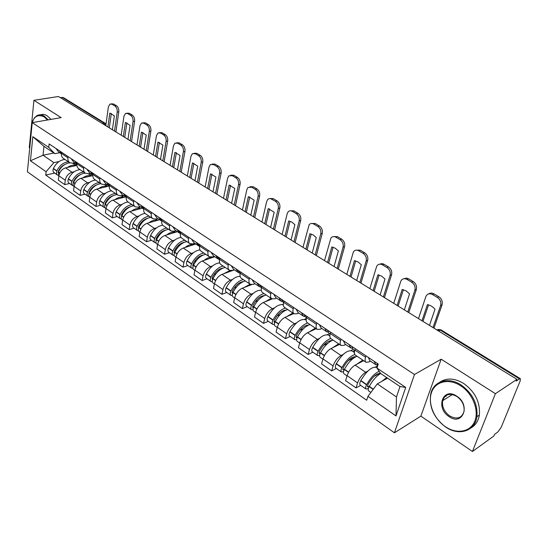 <?xml version="1.0" encoding="UTF-8"?>
<svg xmlns="http://www.w3.org/2000/svg" width="548" height="548" viewBox="0 0 548 548"><rect width="100%" height="100%" fill="white"/><g stroke="black" fill="none" stroke-linecap="round" stroke-linejoin="round"><path stroke-width="0.82" d="M446.045 396.423L446.127 395.505M472.431 451.497L495.399 393.676L516.942 379.353L58.499 96.503L33.921 100.305L61.164 117.628L32.236 122.636L27.4 171.812L394.43 432.804L420.864 416.138L472.431 451.497L493.912 435.975L494.556 434.379L497.796 432.05L501.167 427.372L520.182 380.901L520.36 378.668L519.49 378.901L440.058 329.999L436.688 329.841M33.921 100.305L29.277 147.618L29.75 147.939M495.399 393.676L441.167 359.2L414.473 374.503L32.236 122.636M516.942 379.353L516.25 381.059L519.49 378.901M60.259 97.592L63.26 97.51L105.326 123.382L104.147 123.211L62.082 97.311M76.898 165.414L65.616 167.873C61.945 169.065 59.698 171.709 58.862 175.805L58.362 180.169L64.739 184.621L65.26 180.237C66.109 176.127 68.37 173.469 72.041 172.257L74.131 171.791M74.829 162.893L73.144 163.256L69.836 162.77C68.356 161.749 67.726 160.084 67.938 157.783L61.445 153.433C61.239 155.728 61.876 157.386 63.363 158.406L69.671 162.66M61.445 153.433L61.582 152.255M69.623 183.491L64.739 184.621M67.938 157.783L68.082 156.598M92.804 175.586L80.94 178.319C77.261 179.559 74.987 182.244 74.117 186.382L73.569 190.786L80.138 195.369L80.707 190.951C81.597 186.799 83.885 184.087 87.564 182.827L89.66 182.333M77.076 162.612L76.925 163.804C76.693 166.119 77.316 167.784 78.789 168.798L85.296 173.182M85.029 194.177L80.138 195.369M90.441 173.36L88.755 173.743L85.454 173.291C83.988 172.278 83.371 170.606 83.611 168.291L83.769 167.092M109.251 186.025L96.722 189.067C93.044 190.362 90.742 193.095 89.824 197.273L89.235 201.719L96.003 206.438L96.612 201.979C97.551 197.787 99.859 195.033 103.545 193.718L105.648 193.191M93.03 173.291L92.872 174.49C92.619 176.826 93.222 178.497 94.681 179.504L101.387 184.025M100.894 205.178L96.003 206.438M106.524 184.149L104.839 184.553L101.551 184.128C100.092 183.128 99.503 181.45 99.763 179.114L99.935 177.901M125.574 196.917L112.991 200.15C109.299 201.493 106.976 204.274 106.011 208.493L105.367 212.98L112.347 217.851L113.011 213.343C113.991 209.11 116.327 206.308 120.019 204.938L122.129 204.383M109.484 184.292L109.312 185.505C109.031 187.861 109.614 189.54 111.059 190.533L117.978 195.198M117.238 216.515L112.347 217.851M123.101 195.259L121.409 195.691L118.135 195.307C116.697 194.307 116.128 192.629 116.416 190.266L116.594 189.046M142.336 208.158L129.753 211.569C126.061 212.973 123.704 215.802 122.697 220.063L122.005 224.591L129.198 229.605L129.91 225.064C130.945 220.789 133.308 217.933 137 216.508L139.117 215.919M126.451 195.636L126.259 196.862C125.951 199.239 126.513 200.924 127.944 201.911L135.089 206.726M134.089 228.201L129.198 229.605M140.192 206.719L138.507 207.171L135.246 206.829C133.822 205.843 133.274 204.164 133.589 201.774L133.787 200.547M159.612 219.741L147.042 223.344C143.343 224.81 140.966 227.687 139.904 231.996L139.158 236.558L146.576 241.737L147.35 237.154C148.433 232.832 150.816 229.927 154.515 228.441L156.639 227.817M143.953 207.343L143.747 208.583C143.412 210.98 143.946 212.665 145.357 213.645L152.741 218.618M151.467 240.25L146.576 241.737M157.824 218.542L156.132 219.022L152.892 218.721C151.495 217.748 150.967 216.056 151.317 213.651L151.522 212.412M177.429 231.688L164.873 235.496C161.181 237.024 158.769 239.956 157.66 244.305L156.851 248.908L164.51 254.251L165.345 249.628C166.476 245.264 168.894 242.305 172.593 240.75L174.723 240.093M162.016 219.426L161.797 220.68C161.434 223.098 161.941 224.79 163.331 225.749L170.962 230.893M169.394 252.69L164.51 254.251M176.018 230.742L174.333 231.249L171.113 230.989C169.729 230.037 169.229 228.338 169.613 225.913L169.839 224.659M195.814 244.018L183.285 248.039C179.586 249.628 177.155 252.621 175.99 257.012L175.12 261.656L183.032 267.177L183.923 262.513C185.114 258.101 187.56 255.087 191.259 253.464L193.389 252.765M180.676 231.907L180.443 233.167C180.045 235.613 180.525 237.305 181.895 238.257L189.786 243.565M187.902 265.527L183.032 267.177M194.807 243.339L193.129 243.881L189.93 243.668C188.574 242.723 188.101 241.031 188.512 238.579L188.759 237.311M214.802 256.745L202.301 260.992C198.609 262.65 196.15 265.698 194.924 270.137L193.992 274.829L202.157 280.528L203.116 275.822C204.37 271.363 206.843 268.294 210.535 266.602L212.672 265.855M199.958 244.805L199.705 246.079C199.273 248.539 199.725 250.237 201.068 251.169L209.233 256.67M207.021 278.781L202.157 280.528M214.22 256.354L212.542 256.923L209.377 256.765C208.041 255.841 207.603 254.142 208.048 251.669L208.315 250.388M234.407 269.89L221.954 274.377C218.262 276.11 215.775 279.22 214.487 283.7L213.487 288.433L221.926 294.324L222.961 289.577C224.276 285.076 226.776 281.939 230.461 280.179L232.605 279.384M219.892 258.135L219.625 259.423C219.152 261.91 219.577 263.609 220.892 264.52L229.338 270.212M226.776 292.481L221.926 294.324M234.284 269.808L232.612 270.411L229.482 270.308C228.174 269.397 227.763 267.698 228.256 265.205L228.537 263.917M251.498 284.693L242.264 288.221C238.586 290.029 236.065 293.201 234.715 297.728L233.64 302.496L242.374 308.593L243.476 303.804C244.86 299.256 247.395 296.057 251.073 294.214L253.217 293.372M240.517 271.931L240.223 273.226C239.716 275.733 240.106 277.432 241.394 278.329L250.141 284.22L243.983 287.563M247.196 306.647L242.374 308.593M255.039 283.727L253.375 284.364L250.278 284.316C249.004 283.426 248.628 281.727 249.155 279.213L249.456 277.911M272.082 298.961L263.287 302.537C259.608 304.428 257.06 307.661 255.642 312.237L254.491 317.045L263.526 323.354L264.711 318.525C266.164 313.929 268.726 310.668 272.397 308.743L274.541 307.846M261.862 286.207L261.547 287.515C260.999 290.043 261.348 291.748 262.608 292.618L271.671 298.729M268.328 321.306L263.526 323.354M276.514 298.126L274.863 298.797L271.808 298.818C270.561 297.954 270.226 296.249 270.794 293.714L271.123 292.399M282.515 304.53L283.337 304.188M293.749 313.6L285.035 317.354C281.377 319.333 278.802 322.635 277.302 327.252L276.069 332.109L285.433 338.643L286.7 333.766C288.227 329.129 290.817 325.8 294.475 323.779L296.619 322.827M283.967 300.996L283.631 302.311C283.035 304.866 283.35 306.565 284.57 307.414L293.968 313.751M290.2 336.472L285.433 338.643M298.756 313.038L297.112 313.751L294.098 313.833C292.899 312.997 292.605 311.291 293.214 308.736L293.564 307.407M304.524 319.333L306.318 318.539M316.217 328.731L307.565 332.704C303.921 334.773 301.318 338.143 299.742 342.815L298.42 347.706L308.12 354.474L309.476 349.562C311.086 344.87 313.709 341.473 317.347 339.363L319.491 338.349M306.88 316.319L306.524 317.648C305.88 320.224 306.147 321.923 307.332 322.745L317.08 329.314M312.86 352.186L308.12 354.474M321.799 328.492L320.169 329.245L317.21 329.403C316.045 328.588 315.792 326.889 316.456 324.306L316.826 322.971M327.314 334.664L329.478 333.643M339.493 344.411L330.917 348.61C327.293 350.775 324.656 354.22 322.998 358.933L321.587 363.872L331.643 370.893L333.095 365.934C334.787 361.2 337.438 357.721 341.055 355.515L343.206 354.433M330.643 332.204L330.252 333.554C329.56 336.15 329.786 337.842 330.924 338.643L341.048 345.459M336.335 368.468L331.643 370.893M345.692 344.514L344.076 345.309L341.171 345.541C340.048 344.761 339.849 343.062 340.561 340.459L340.959 339.109M350.932 350.549L353.076 349.466M363.625 360.666L355.131 365.105C351.528 367.372 348.857 370.893 347.117 375.661L345.603 380.634L356.036 387.916L357.591 382.922C359.372 378.134 362.057 374.585 365.646 372.27L367.804 371.112M355.296 348.699L354.885 350.056C354.138 352.672 354.309 354.364 355.405 355.131L365.92 362.214M360.687 385.36L356.036 387.916M370.475 361.132L368.879 361.975L366.037 362.297C364.968 361.543 364.817 359.851 365.585 357.228L366.009 355.864M375.421 367.023L377.688 365.797M53.868 153.036L43.025 155.235L53.862 162.646L59.054 161.55M59.67 152.728L54.862 153.707L43.963 146.357L43.025 155.235L30.441 160.79L32.839 136.678L48.738 147.371L54.862 153.707M387.559 378.147L377.319 383.867L396.485 396.978L400.006 386.539L380.668 373.496L376.969 368.085L378.257 364.057L49.115 143.912L48.738 147.371M376.969 368.085L405.719 387.422L395.985 415.939L367.927 396.355L377.319 383.867M53.862 162.646L46.101 171.723L45.737 175.079L366.687 400.232L367.927 396.355M46.101 171.723L30.441 160.79M394.43 432.804L414.473 374.503M420.864 416.138L441.167 359.2M54.656 173.113L45.737 175.079M32.839 136.678L43.963 146.357M396.485 396.978L395.985 415.939M400.006 386.539L405.719 387.422M59.465 150.837L61.41 153.83M61.41 153.892L58.711 152.084L55.944 148.481M68.411 161.811C63.5 162.324 59.663 165.338 56.896 170.853L56.499 173.689L57.198 174.86L58.266 175.346M57.41 175.024L53.382 172.058L52.937 170.353L53.423 168.455C56.177 162.955 60.006 159.954 64.917 159.461M58.842 176.011L58.424 171.908C61.198 166.38 65.048 163.359 69.966 162.845M58.136 172.641L58.383 171.188C59.89 167.962 62.109 165.681 65.034 164.352M61.499 152.988L61.013 151.871M75.329 163.229L73.391 163.647M74.946 164.674L76.864 164.256M72.733 163.331L73.932 163.989M67.425 167.483C70.493 165.373 73.357 164.743 76.021 165.606M58.725 170.469L59.198 170.366M114.518 131.068L117.217 112.107C117.409 109.34 116.614 107.285 114.84 105.942L116.416 105.668C118.197 107.011 118.991 109.066 118.793 111.826L115.923 131.938M105.798 125.691L108.388 106.826L109.963 104.086L111.95 104.23L114.84 105.942M109.299 127.848L111.313 113.381M111.052 103.901L113.532 103.962L111.95 104.23M116.416 105.668L113.532 103.962M107.894 126.985L109.819 113.08L114.368 115.827L112.402 129.766M74.781 161.078L76.884 164.236M76.884 164.27L73.877 162.256L71.158 158.653M83.604 172.045C78.693 172.613 74.829 175.689 72.007 181.278L71.918 181.491C71.219 183.292 71.411 184.621 72.487 185.477L73.37 185.793M72.487 185.477L68.918 183.005C67.842 182.148 67.651 180.819 68.342 179.025L68.432 178.812C71.24 173.243 75.097 170.181 80.015 169.627M74.09 186.587L74.055 186.567C72.98 185.71 72.795 184.381 73.494 182.58L73.583 182.368C76.412 176.771 80.275 173.689 85.193 173.113M73.268 183.19L73.494 181.607C75.131 178.141 77.515 175.764 80.638 174.47M76.967 163.482L76.378 162.146M90.502 173.401L88.55 173.846M90.167 174.901L92.078 174.463M88.468 173.805L89.153 174.223M82.748 177.901C85.837 175.737 88.708 175.079 91.358 175.922M73.912 180.737L74.487 180.607M130.15 140.713L133.041 121.574C133.26 118.779 132.452 116.69 130.623 115.313L132.205 115.025C134.034 116.402 134.835 118.484 134.616 121.272L131.541 141.569M121.177 135.178L123.958 116.142L125.513 113.429L127.65 113.552L130.623 115.313M124.725 137.37L126.883 122.779M126.725 113.21L129.232 113.265L127.65 113.552M132.205 115.025L129.232 113.265M123.334 136.507L125.396 122.478L130.075 125.3L127.972 139.37M90.55 171.627L92.824 174.949L89.502 172.73L86.817 169.133M99.25 182.58C94.338 183.21 90.447 186.354 87.57 192.019L87.481 192.232C86.762 194.054 86.94 195.389 88.002 196.239L88.927 196.554M88.002 196.239L84.33 193.691C83.262 192.841 83.084 191.505 83.796 189.69L83.892 189.478C86.748 183.833 90.639 180.703 95.551 180.087M89.797 197.486L89.619 197.362C88.557 196.513 88.386 195.17 89.098 193.348L89.194 193.136C92.078 187.464 95.969 184.313 100.88 183.683M88.844 194.033L89.05 192.327C90.831 188.628 93.372 186.156 96.667 184.909M92.9 174.291L92.194 172.73M105.826 185.423L107.744 184.964M107.394 186.478L104.826 184.751M98.53 188.628C101.64 186.416 104.51 185.717 107.148 186.539M89.557 191.3L90.249 191.136M146.234 150.638L149.33 131.315C149.57 128.492 148.748 126.376 146.871 124.958L148.446 124.656C150.33 126.067 151.152 128.184 150.906 130.999L147.604 151.481M137 144.939L139.98 125.725L141.507 123.053L143.809 123.142L146.871 124.958M140.596 147.159L142.905 132.445M142.857 122.793L145.391 122.841L143.809 123.142M148.446 124.656L145.391 122.841M139.219 146.309L141.432 132.15L146.248 135.055L143.987 149.248M106.805 182.498L109.258 185.978M109.168 185.916L105.593 183.525L102.956 179.929M115.361 193.437C110.456 194.122 106.538 197.335 103.606 203.075L103.51 203.294C102.777 205.137 102.935 206.48 103.99 207.322L104.949 207.637M103.99 207.322L100.202 204.699C99.147 203.856 98.983 202.513 99.715 200.671L99.811 200.458C102.729 194.739 106.641 191.54 111.545 190.868M105.983 208.706L105.654 208.48C104.6 207.637 104.442 206.295 105.182 204.445L105.278 204.233C108.216 198.486 112.135 195.259 117.039 194.567M104.901 205.199L105.079 203.37C107.004 199.438 109.696 196.876 113.162 195.684M109.319 185.423L108.497 183.635M121.951 196.266L123.869 195.773M114.785 199.684C117.916 197.41 120.793 196.677 123.416 197.472M105.682 202.171L106.497 201.965M162.79 160.852L166.106 141.35C166.373 138.5 165.537 136.349 163.599 134.897L165.181 134.568C167.113 136.014 167.948 138.165 167.681 141.014L164.147 161.687M153.282 154.988L156.475 135.589L157.968 132.965L160.454 133.027L163.599 134.897M156.934 157.235L159.406 142.398M159.468 132.657L162.03 132.705L160.454 133.027M165.181 134.568L162.03 132.705M155.564 156.392L157.934 142.103L162.9 145.097L160.482 159.427M123.56 193.704L126.198 197.335M125.876 197.122L122.183 194.643L119.594 191.053M131.958 204.616C127.061 205.37 123.115 208.658 120.128 214.474L120.033 214.693C119.272 216.563 119.416 217.912 120.457 218.748L121.464 219.049M120.457 218.748L116.56 216.042C115.518 215.206 115.368 213.857 116.121 211.994L116.217 211.781C119.19 205.98 123.129 202.712 128.033 201.972M122.663 220.275L122.177 219.94C121.135 219.104 120.998 217.755 121.752 215.885L121.848 215.665C124.848 209.836 128.794 206.548 133.691 205.781M121.451 216.693L121.594 214.754C123.67 210.583 126.513 207.932 130.123 206.802M126.252 196.896L125.307 194.876M138.569 207.432L140.487 206.918M131.547 211.083C134.692 208.747 137.569 207.966 140.178 208.74M122.314 213.357L123.259 213.104M179.84 171.373L183.388 151.686C183.683 148.803 182.833 146.617 180.833 145.131L182.409 144.782C184.402 146.268 185.258 148.453 184.964 151.33L181.183 172.202M170.051 165.332L173.469 145.754L174.915 143.186L177.593 143.199L180.833 145.131M173.75 167.613L176.394 152.652M176.538 142.816L179.169 142.857L177.593 143.199M182.409 144.782L179.169 142.857M172.401 166.784L174.935 152.358L180.045 155.44L177.463 169.901M140.843 205.267L143.686 209.035M143.11 208.678L139.288 206.117L136.753 202.527M149.077 216.145C144.186 216.967 140.213 220.33 137.164 226.228L137.062 226.447C136.288 228.338 136.418 229.694 137.438 230.523L138.5 230.818M137.438 230.523L133.417 227.735C132.39 226.906 132.26 225.55 133.034 223.666L133.13 223.447C136.178 217.556 140.144 214.213 145.042 213.412M139.87 232.208L139.213 231.756C138.185 230.927 138.062 229.564 138.843 227.673L138.939 227.454C142.001 221.55 145.974 218.179 150.858 217.351M138.521 228.53L138.617 226.488C140.85 222.07 143.843 219.337 147.59 218.275M143.727 208.72L142.644 206.473M148.823 222.831C151.995 220.44 154.872 219.611 157.461 220.358M139.473 224.879L140.576 224.564M197.41 182.21L201.205 162.345C201.52 159.427 200.657 157.208 198.602 155.68L200.178 155.31C202.226 156.838 203.096 159.057 202.774 161.961L198.739 183.032M187.327 175.99L190.971 156.221L192.369 153.728L195.259 153.693L198.602 155.68M191.081 178.306L193.896 163.215M194.074 153.276L196.835 153.33L195.259 153.693M200.178 155.31L196.835 153.33M189.745 177.484L192.458 162.92L197.725 166.099L194.958 180.696M47.484 119.998L44.004 116.772C36.079 113.457 31.818 117.978 31.229 130.328L31.325 131.917M32.592 121.279L34.545 117.683L37.216 115.47C39.47 114.409 41.874 114.683 44.429 116.279L48.217 119.868M40.346 114.84C42.511 113.977 44.799 114.299 47.21 115.813L50.998 119.389M445.319 426.639C456.621 434.482 470.588 432.105 474.849 421.028C479.288 410.062 472.486 393.252 460.621 385.737C448.826 378.052 435.324 381.387 431.557 392.3C427.618 403.102 433.948 418.953 445.319 426.639M461.163 385.004C472.623 393.396 477.877 403.972 476.918 416.727C475.048 431.399 458.512 436.297 445.476 426.899C433.667 417.658 428.776 406.602 430.79 393.724C433.516 381.086 448.367 376.449 461.163 385.004M449.072 416.603C435.208 407.952 442.914 386.621 456.724 396.156C471.033 404.958 462.69 426.502 449.072 416.603M456.881 396.444C449.737 392.765 444.997 394.17 442.654 400.663C441.846 406.623 444.161 411.699 449.6 415.884C456.936 419.775 461.759 418.261 464.06 411.356C464.635 405.417 462.245 400.451 456.881 396.444M439.702 382.257C446.579 377.661 454.566 378.052 463.677 383.442C475.116 391.793 480.349 402.328 479.384 415.048C478.37 420.994 475.554 425.303 470.938 427.967M443.085 400.389L443.229 398.903M158.673 217.193L161.735 221.091M160.886 220.597L156.934 217.946L154.454 214.371M166.722 228.036C161.852 228.934 157.851 232.373 154.735 238.353L154.632 238.572C153.837 240.49 153.947 241.853 154.954 242.675L156.064 242.956M154.954 242.675L150.81 239.798C149.796 238.976 149.686 237.613 150.474 235.702L150.577 235.482C153.728 229.441 157.769 226.016 162.694 225.207M157.625 244.524L156.783 243.942C155.776 243.12 155.673 241.757 156.468 239.839L156.57 239.62C159.694 233.626 163.694 230.181 168.565 229.276M156.132 240.723L156.18 238.592C158.578 233.928 161.715 231.105 165.585 230.119M161.763 220.919L160.537 218.44M166.647 234.955C169.839 232.496 172.716 231.626 175.285 232.338M157.187 236.736L158.461 236.352M215.528 193.389L219.577 173.332C219.919 170.387 219.036 168.126 216.919 166.558L218.488 166.16C220.604 167.736 221.488 169.99 221.139 172.928L216.83 194.191M205.123 186.971L209.021 167.017L210.343 164.612L213.473 164.51L216.919 166.558M208.932 189.32L211.946 174.106M212.145 164.058L215.042 164.119L213.473 164.51M218.488 166.16L215.042 164.119M207.624 188.512L210.514 173.812L215.946 177.086L212.994 191.827M177.086 229.509L179.491 233.071L180.388 233.51L179.011 230.79M179.237 232.9L175.141 230.153L172.73 226.591M184.936 240.305C180.08 241.278 176.059 244.798 172.873 250.868L172.771 251.094C171.949 253.025 172.038 254.402 173.031 255.21L174.196 255.471M173.031 255.21L168.75 252.238C167.757 251.429 167.661 250.059 168.476 248.128L168.579 247.901C171.88 241.647 176.018 238.133 180.998 237.366M175.949 257.231L174.915 256.519C173.928 255.711 173.839 254.334 174.661 252.395L174.771 252.169C177.956 246.093 181.984 242.565 186.841 241.586M174.312 253.299L174.305 251.087C176.881 246.162 180.155 243.25 184.128 242.36M185.053 247.47C188.259 244.942 191.136 244.018 193.677 244.703M175.49 248.95L176.956 248.484M234.208 204.911L238.524 184.662C238.907 181.689 238.003 179.395 235.825 177.778L237.387 177.36C239.565 178.977 240.462 181.265 240.086 184.238L235.489 205.706M223.481 198.294L227.639 178.155L228.879 175.846L232.263 175.661L235.825 177.778M227.345 200.678L230.55 185.34M230.783 175.189L233.825 175.25L232.263 175.661M237.387 177.36L233.825 175.25M226.05 199.883L229.139 185.046L234.75 188.423L231.599 203.301M196.109 242.23L198.438 245.778L199.39 246.23M198.191 245.614L193.951 242.764L191.601 239.216M203.74 252.971C198.903 254.025 194.855 257.629 191.601 263.787L191.492 264.013C190.656 265.979 190.718 267.356 191.69 268.15L192.923 268.383M191.69 268.15L187.272 265.088C186.293 264.287 186.224 262.91 187.06 260.951L187.169 260.725C190.67 254.19 194.937 250.58 199.979 249.915M194.876 270.363L193.643 269.506C192.67 268.705 192.608 267.328 193.451 265.362L193.56 265.136C196.814 258.971 200.863 255.354 205.706 254.293M193.095 266.266L193.026 263.985C195.78 258.793 199.184 255.8 203.246 255.005M199.636 246.484L198.095 243.559M204.055 260.396C207.281 257.793 210.151 256.82 212.665 257.471M194.417 261.54L196.102 260.971M253.484 216.803L258.087 196.362C258.498 193.355 257.581 191.026 255.334 189.361L256.889 188.916C259.136 190.581 260.053 192.91 259.642 195.91L254.738 217.583M242.415 209.973L246.853 189.642L247.997 187.464L251.655 187.176L255.334 189.361M246.34 212.398L249.751 196.924M250.004 186.669L253.217 186.745L251.655 187.176M256.889 188.916L253.217 186.745M245.066 211.61L248.36 196.636L254.149 200.123L250.792 215.145M215.768 255.375L218.022 258.903L219.022 259.368M217.782 258.745L213.378 255.793L211.11 252.258M223.159 266.054C218.344 267.198 214.275 270.89 210.953 277.13L210.843 277.363C209.973 279.35 210.021 280.74 210.973 281.521L212.275 281.72M210.973 281.521L206.404 278.357C205.445 277.569 205.397 276.185 206.26 274.199L206.37 273.973C210.124 267.068 214.563 263.369 219.673 262.876M214.439 283.926L212.987 282.919C212.035 282.138 211.994 280.747 212.864 278.761L212.973 278.528C216.302 272.274 220.378 268.568 225.187 267.417M212.501 279.644L212.357 277.309C215.309 271.842 218.844 268.76 222.974 268.075M219.536 259.889L217.816 256.752M223.687 273.753L229.948 270.534M213.994 274.507L215.933 273.815M273.384 229.085L278.288 208.446C278.74 205.411 277.802 203.034 275.48 201.321L277.028 200.856C279.35 202.561 280.281 204.931 279.836 207.966L274.617 229.845M261.951 222.029L266.684 201.506L267.725 199.472L268.979 198.671L270.472 198.595L275.48 201.321M265.938 224.488L269.575 208.891M269.849 198.534L273.233 198.609L271.685 199.068M277.028 200.856L273.233 198.609M264.691 223.721L268.205 208.603L274.178 212.206L270.602 227.365M236.092 268.972L238.264 272.479L239.318 272.945M238.031 272.322L233.469 269.267L231.277 265.753M243.23 279.569C238.442 280.809 234.352 284.597 230.955 290.933L230.838 291.166C229.948 293.18 229.968 294.571 230.9 295.345L232.284 295.495M230.9 295.345L226.173 292.07C225.242 291.296 225.214 289.899 226.098 287.892L226.214 287.659C230.304 280.295 234.934 276.514 240.113 276.302M234.66 297.954L232.975 296.783C232.051 296.016 232.037 294.625 232.927 292.605L233.044 292.372C236.448 286.029 240.545 282.234 245.326 280.98M232.578 293.447L232.338 291.084C235.496 285.323 239.161 282.158 243.333 281.59M240.127 273.726L238.216 270.39M234.27 287.871L236.51 287.022M293.934 241.764L299.167 220.933C299.646 217.864 298.694 215.446 296.297 213.686L297.831 213.186C300.229 214.946 301.188 217.357 300.701 220.426L295.139 242.504M282.131 234.476L287.173 213.761L288.09 211.898C289.282 210.644 290.714 210.459 292.372 211.357L296.297 213.686M286.179 236.976L290.043 221.248M290.33 210.795L293.913 210.864L292.372 211.357M297.831 213.186L293.913 210.864M284.96 236.229L288.7 220.967L291.954 222.118L294.879 224.687L291.063 239.99M257.128 283.042L259.211 286.522L260.314 286.988M258.978 286.371L254.245 283.193L252.142 279.706M263.985 293.55C259.231 294.886 255.115 298.77 251.642 305.202L251.518 305.442C250.6 307.476 250.594 308.88 251.505 309.634L252.984 309.723M251.505 309.634L246.621 306.243C245.71 305.483 245.71 304.092 246.621 302.058L246.737 301.818C251.258 293.865 256.122 290.008 261.321 290.241M255.587 312.463L253.656 311.127C252.751 310.374 252.758 308.976 253.683 306.928L253.799 306.695C257.286 300.249 261.403 296.358 266.157 295.009M253.354 307.695L252.881 307.599L253.012 305.325C256.382 299.263 260.17 296.009 264.369 295.578M261.444 288.022L259.327 284.508M264.979 301.845L271.13 298.365M255.286 301.64L257.889 300.592M315.175 254.868L320.744 233.838C321.272 230.735 320.292 228.276 317.813 226.461L319.34 225.934C321.82 227.742 322.793 230.201 322.272 233.304L316.347 255.594M302.976 247.34L309.134 224.762C310.38 223.317 311.928 223.084 313.757 224.05L317.813 226.461M307.086 249.874L311.202 234.023M311.497 223.468L315.285 223.529L313.757 224.05M319.34 225.934L315.285 223.529M305.9 249.148L309.887 233.743L313.257 234.948L316.271 237.585L312.209 253.039M278.905 297.605L280.884 301.058L282.056 301.523M280.665 300.907L275.747 297.612L273.74 294.153M285.46 308.017C280.74 309.456 276.603 313.442 273.048 319.97L272.925 320.21C271.979 322.279 271.945 323.683 272.822 324.423L274.418 324.43M272.822 324.423L267.767 320.916C266.883 320.169 266.91 318.772 267.849 316.71L267.972 316.47C273.068 307.75 278.192 303.859 283.337 304.791M277.247 327.485L275.055 325.964C274.178 325.231 274.212 323.827 275.165 321.751L275.281 321.512C278.85 314.977 282.987 310.976 287.7 309.524M274.87 322.395L274.226 322.347L274.397 320.066C278 313.682 281.905 310.339 286.097 310.052M283.515 302.825L281.179 299.126M286.707 316.634L292.851 312.997M277.096 315.819L280.144 314.518M337.143 268.417L343.069 247.196C343.637 244.052 342.637 241.552 340.075 239.675L341.589 239.12C344.151 240.983 345.144 243.483 344.582 246.621L338.28 269.123M324.519 260.636L330.889 238.092C332.191 236.435 333.855 236.133 335.876 237.188L340.075 239.675M328.697 263.211L333.074 247.23M333.369 236.578L337.397 236.633L335.876 237.188M341.589 239.12L337.397 236.633M327.546 262.499L331.793 246.949L335.28 248.217L338.39 250.929L334.068 266.527M301.462 312.689L303.339 316.114L304.578 316.573M303.119 315.97L298.016 312.545L296.112 309.113M307.688 322.991C303.017 324.539 298.859 328.629 295.214 335.26L295.091 335.506C294.112 337.602 294.05 339.007 294.899 339.733L296.619 339.637M294.899 339.733L289.666 336.102C288.81 335.376 288.865 333.965 289.83 331.876L289.954 331.636C295.447 322.402 300.701 318.45 305.709 319.779L305.914 319.916M299.681 343.048L297.208 341.329C296.358 340.609 296.427 339.205 297.406 337.102L297.53 336.862C301.181 330.218 305.346 326.115 310.01 324.553M297.187 337.561L296.324 337.623L296.536 335.328C300.4 328.601 304.407 325.176 308.572 325.053M306.394 318.162L303.818 314.271M309.209 331.951L315.347 328.149M299.77 330.41L303.407 328.759M359.865 282.439L366.174 261.012C366.783 257.841 365.763 255.286 363.112 253.361L364.612 252.765C367.263 254.69 368.283 257.238 367.674 260.403L360.961 283.117M346.802 274.384L353.398 251.909C354.741 250.011 356.529 249.635 358.769 250.779L363.112 253.361M351.056 277L355.7 260.889M355.995 250.148L360.276 250.189L358.769 250.779M364.612 252.765L360.276 250.189M349.939 276.315L354.453 260.615L358.07 261.951L361.29 264.739L356.686 280.48M324.841 328.327L326.608 331.718L327.923 332.163M326.396 331.574L321.087 328.012L319.292 324.622M330.725 338.493C326.094 340.164 321.916 344.363 318.176 351.104L318.052 351.35C317.045 353.474 316.95 354.892 317.765 355.59L319.648 355.357M317.765 355.59L312.339 351.83C311.517 351.124 311.606 349.713 312.607 347.596L312.73 347.35C318.34 337.958 323.594 333.869 328.478 335.081L328.677 335.212M322.93 359.173L320.155 357.248C319.347 356.549 319.443 355.138 320.457 353.008L320.58 352.761C324.327 346.021 328.505 341.801 333.122 340.123M320.347 353.22L319.217 353.439L319.477 351.138C323.615 344.041 327.725 340.534 331.821 340.603M330.122 334.068L329.04 333.348L327.286 329.965M329.464 335.746L329.875 335.547M332.526 347.822L338.65 343.843M323.382 345.404L327.903 343.226M383.388 296.954L390.101 275.322C390.758 272.116 389.717 269.513 386.977 267.527L388.457 266.897C391.197 268.883 392.238 271.479 391.58 274.678L384.449 297.605M369.866 288.611L376.702 266.232C378.072 264.067 379.997 263.609 382.477 264.855L386.977 267.527M374.188 291.276L379.127 275.034M379.401 264.204L382.257 263.588L383.963 264.232L382.477 264.855M388.457 266.897L383.963 264.232M373.106 290.611L377.915 274.767L381.668 276.165L384.991 279.035L380.093 294.92M349.097 344.555L350.734 347.898L352.138 348.316M350.535 347.761L345.014 344.055L343.343 340.705M354.809 354.508C350.193 356.186 345.925 360.529 341.993 367.53L341.856 367.783C340.822 369.934 340.692 371.352 341.473 372.03L343.548 371.626M341.473 372.03L335.849 368.133C335.054 367.448 335.177 366.03 336.212 363.886L336.342 363.632C342.075 354.083 347.316 349.85 352.069 350.939L352.261 351.062M347.042 375.894L343.952 373.75C343.171 373.072 343.308 371.66 344.35 369.503L344.48 369.249C348.316 362.399 352.515 358.07 357.077 356.255M344.397 369.414L342.945 369.845L343.26 367.53C347.692 360.043 351.898 356.44 355.885 356.727M355.618 356.858L355.227 356.59M354.734 350.576L353.261 349.59L351.638 346.247M353.022 351.576L354.7 350.727M356.707 364.283L362.81 360.118M348.062 360.769L354.844 357.289M407.753 311.983L414.898 290.152C415.61 286.912 414.541 284.261 411.699 282.206L413.165 281.542C416.007 283.59 417.069 286.234 416.364 289.474L408.767 312.613M393.745 303.345L400.848 281.09C402.232 278.644 404.294 278.089 407.034 279.439L411.699 282.206M398.136 306.051L403.39 289.687M403.636 278.774L406.678 278.096L408.507 278.774L407.034 279.439M413.165 281.542L408.507 278.774M397.101 305.414L402.218 289.426L406.116 290.892L409.555 293.844L404.342 309.88M374.27 361.392L375.777 364.687L377.284 365.064M375.586 364.557L369.832 360.7L368.297 357.392M379.175 371.304C374.702 373.318 370.544 377.736 366.694 384.573L366.557 384.826C365.482 387.011 365.317 388.429 366.064 389.087L368.379 388.464M366.064 389.087L360.228 385.039C359.474 384.374 359.632 382.956 360.7 380.785L360.831 380.531C366.687 370.811 371.921 366.427 376.531 367.379L376.709 367.496M370.88 392.43L368.633 390.868C367.9 390.217 368.064 388.799 369.147 386.614L369.284 386.361C372.688 380.223 376.497 375.949 380.709 373.524M369.386 386.162L367.557 386.854L367.934 384.532C372.503 376.866 376.723 373.147 380.593 373.38M380.49 373.64L379.908 373.25M377.695 365.811L376.908 363.153M381.792 381.367L386.662 377.538M374.044 376.394L379.791 373.243M433.009 327.567L440.626 305.503C441.366 302.229 440.27 299.537 437.338 297.427L438.784 296.721C441.709 298.824 442.805 301.51 442.065 304.777L433.975 328.163M418.487 318.607L425.892 296.509C427.269 293.755 429.468 293.105 432.502 294.557L437.338 297.427M422.96 321.368L428.536 304.873M428.742 293.886C430.283 292.81 432.023 292.803 433.948 293.858L432.502 294.557M438.784 296.721L433.948 293.858M421.967 320.758L427.413 304.62C430.269 305.154 432.804 306.681 435.016 309.202L429.474 325.382M365.646 372.27L355.131 365.105M341.055 355.515L330.917 348.61M317.347 339.363L307.565 332.704M294.475 323.779L285.035 317.354M272.397 308.743L263.287 302.537M251.073 294.214L242.264 288.221M230.461 280.179L221.954 274.377M210.535 266.602L202.301 260.992M191.259 253.464L183.285 248.039M172.593 240.75L164.873 235.496M154.515 228.441L147.042 223.344M137 216.508L129.753 211.569M120.019 204.938L112.991 200.15M103.545 193.718L96.722 189.067M87.564 182.827L80.94 178.319M72.041 172.257L65.616 167.873M340.561 340.459L330.252 333.554M316.456 324.306L306.524 317.648M293.214 308.736L283.631 302.311M270.794 293.714L261.547 287.515M249.155 279.213L240.223 273.226M228.256 265.205L219.625 259.423M208.048 251.669L199.705 246.079M188.512 238.579L180.443 233.167M169.613 225.913L161.797 220.68M151.317 213.651L143.747 208.583M133.589 201.774L126.259 196.862M116.416 190.266L109.312 185.505M99.763 179.114L92.872 174.49M83.611 168.291L76.925 163.804M365.585 357.228L354.885 350.056M333.095 365.934L322.998 358.933M309.476 349.562L299.742 342.815M286.7 333.766L277.302 327.252M264.711 318.525L255.642 312.237M243.476 303.804L234.715 297.728M222.961 289.577L214.487 283.7M203.116 275.822L194.924 270.137M183.923 262.513L175.99 257.012M165.345 249.628L157.66 244.305M147.35 237.154L139.904 231.996M129.91 225.064L122.697 220.063M113.011 213.343L106.011 208.493M96.612 201.979L89.824 197.273M80.707 190.951L74.117 186.382M65.26 180.237L58.862 175.805M357.591 382.922L347.117 375.661M105.613 125.574L104.147 123.211L102.325 123.547M438.393 330.889L441.017 329.869L438.126 329.423M441.072 329.903L520.36 378.668M56.896 170.853L53.423 168.455M56.807 171.058L53.334 168.661M59.67 173.038L58.335 172.113M59.773 172.839L58.424 171.908M118.793 111.826L117.217 112.107M72.007 181.278L68.432 178.812M71.918 181.491L68.342 179.025M74.953 183.587L73.494 182.58M75.055 183.381L73.583 182.368M134.616 121.272L133.041 121.574M87.57 192.019L83.892 189.478M87.481 192.232L83.796 189.69M90.694 194.444L89.098 193.348M90.797 194.239L89.194 193.136M150.906 130.999L149.33 131.315M103.606 203.075L99.811 200.458M103.51 203.294L99.715 200.671M106.908 205.637L105.182 204.445M107.011 205.431L105.278 204.233M167.681 141.014L166.106 141.35M120.128 214.474L116.217 211.781M120.033 214.693L116.121 211.994M123.629 217.172L121.752 215.885M123.732 216.96L121.848 215.665M184.964 151.33L183.388 151.686M137.164 226.228L133.13 223.447M137.062 226.447L133.034 223.666M140.863 229.071L138.843 227.673M138.651 228.126L138.274 227.865M140.973 228.859L138.939 227.454M202.774 161.961L201.205 162.345M154.735 238.353L150.577 235.482M154.632 238.572L150.474 235.702M158.653 241.353L156.468 239.839M156.276 240.298L155.824 239.983M158.769 241.134L156.57 239.62M221.139 172.928L219.577 173.332M172.873 250.868L168.579 247.901M172.771 251.094L168.476 248.128M177.025 254.025L174.661 252.395M174.463 252.861L173.935 252.491M177.134 253.806L174.771 252.169M240.086 184.238L238.524 184.662M191.601 263.787L187.169 260.725M191.492 264.013L187.06 260.951M195.992 267.116L193.451 265.362M193.245 265.835L192.629 265.403M196.109 266.89L193.56 265.136M259.642 195.91L258.087 196.362M210.953 277.13L206.37 273.973M210.843 277.363L206.26 274.199M215.597 280.644L212.864 278.761M212.651 279.233L211.946 278.747M215.713 280.418L212.973 278.528M279.836 207.966L278.288 208.446M230.955 290.933L226.214 287.659M230.838 291.166L226.098 287.892M235.866 294.632L232.927 292.605M232.715 293.091L231.907 292.529M235.983 294.406L233.044 292.372M300.701 220.426L299.167 220.933M251.642 305.202L246.737 301.818M251.518 305.442L246.621 302.058M256.834 309.106L253.683 306.928M253.464 307.421L252.553 306.791M256.957 308.873L253.799 306.695M322.272 233.304L320.744 233.838M273.048 319.97L267.972 316.47M272.925 320.21L267.849 316.71M278.548 324.087L275.165 321.751M274.932 322.251L273.918 321.546M278.672 323.854L275.281 321.512M344.582 246.621L343.069 247.196M295.214 335.26L289.954 331.636M295.091 335.506L289.83 331.876M301.037 339.609L297.406 337.102M297.139 337.582L296.036 336.821M301.167 339.37L297.53 336.862M367.674 260.403L366.174 261.012M318.176 351.104L312.73 347.35M318.052 351.35L312.607 347.596M324.341 355.693L320.457 353.008M320.011 353.385L318.95 352.645M324.478 355.447L320.58 352.761M391.58 274.678L390.101 275.322M341.993 367.53L336.342 363.632M341.856 367.783L336.212 363.886M348.514 372.38L344.35 369.503M343.726 369.763L342.706 369.057M348.651 372.126L344.48 369.249M416.364 289.474L414.898 290.152M366.694 384.573L360.831 380.531M366.557 384.826L360.7 380.785M373.167 389.388L369.147 386.614M368.325 386.751L367.345 386.073M373.339 389.155L369.284 386.361M442.051 304.811L440.613 305.537M118.758 133.685L117.628 132.986M134.486 143.391L133.342 142.686M150.673 153.372L149.515 152.666M167.332 163.653L166.167 162.934M184.498 174.243L183.32 173.517M202.185 185.156L200.993 184.423M220.412 196.403L219.214 195.663M239.223 208.007L238.003 207.254M258.629 219.981L257.396 219.221M278.665 232.345L277.418 231.571M299.366 245.114L298.098 244.333M320.758 258.314L319.47 257.519M342.884 271.966L341.575 271.15M365.776 286.083L364.441 285.261M389.477 300.708L388.114 299.872M414.028 315.86L412.644 315.004M106.038 123.971L105.326 123.382M76.261 165.558L73.679 163.818M91.598 175.867L88.906 174.052M123.656 197.41L121.177 195.746M140.418 208.678L138.267 207.233M157.694 220.289L155.899 219.084M442.654 400.663L452.388 394.546M479.384 415.048L476.918 416.727M175.518 232.27L174.1 231.318M193.91 244.627L192.896 243.949M212.898 257.396L212.309 256.998M306.174 320.087L305.709 319.779M329.855 336.006L328.478 335.081M354.426 352.522L352.069 350.939M377.079 367.742L376.531 367.379M440.626 305.503L442.065 304.777"/></g></svg>
